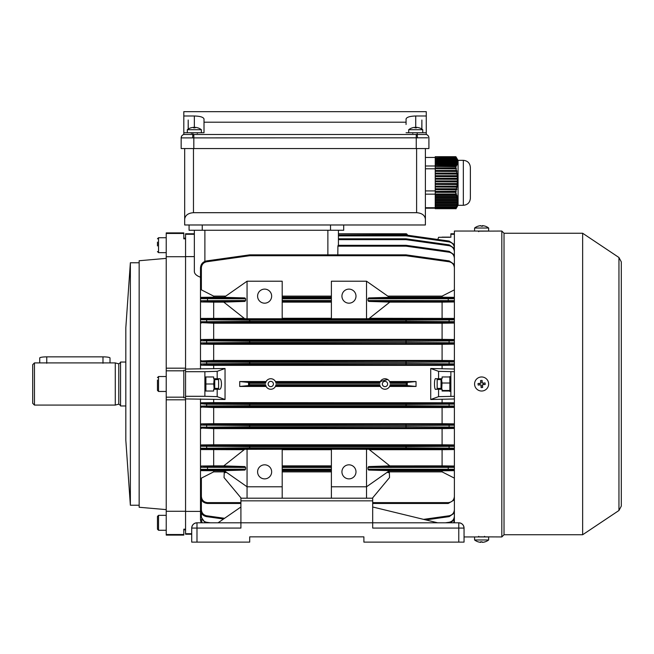 <?xml version="1.0" encoding="UTF-8"?>
<svg xmlns="http://www.w3.org/2000/svg" width="654" height="654" viewBox="0 0 654 654"><rect width="100%" height="100%" fill="white"/><g stroke="black" fill="none" stroke-linecap="round" stroke-linejoin="round"><path stroke-width="0.98" d="M214.177 378.723L213.719 383.996L205.896 383.996L205.896 376.966L205.307 379.606M214.725 378.723L214.725 389.269M185.564 369.06L225.041 368.488L225.041 399.504L217.185 396.651L217.185 389.269L213.67 389.269L213.67 391.027L205.896 391.027L205.896 383.996M217.185 389.269L219.752 389.269C220.79 388.934 221.363 387.176 221.469 383.996C221.363 380.816 220.79 379.058 219.752 378.723L213.67 378.723L213.67 376.966L205.896 376.966M213.719 383.996L214.177 389.269M157.451 528.8L157.451 516.799M157.451 523.535L157.451 518.982M188.197 129.091A11.42 11.42 0 0 1 188.262 129.051L188.197 120.025L188.197 129.091M382.345 383.996A2.632 2.632 0 0 0 384.985 386.637A2.632 2.632 0 0 0 387.618 383.996A2.632 2.632 0 0 0 384.985 381.364A2.632 2.632 0 0 0 382.345 383.996M268.14 383.996A2.632 2.632 0 0 0 270.772 386.637A2.632 2.632 0 0 0 273.413 383.996A2.632 2.632 0 0 0 270.772 381.364A2.632 2.632 0 0 0 268.14 383.996M264.625 464.822A7.03 7.03 0 0 0 257.594 471.845A7.03 7.03 0 0 0 264.625 478.875A7.03 7.03 0 0 0 271.655 471.845A7.03 7.03 0 0 0 264.625 464.822M264.625 303.178A7.03 7.03 0 0 1 257.594 296.148A7.03 7.03 0 0 1 264.625 289.117A7.03 7.03 0 0 1 271.655 296.148A7.03 7.03 0 0 1 264.625 303.178M348.966 478.875A7.03 7.03 0 0 1 341.936 471.845A7.03 7.03 0 0 1 348.966 464.822A7.03 7.03 0 0 1 355.989 471.845A7.03 7.03 0 0 1 348.966 478.875M348.966 289.117A7.03 7.03 0 0 0 341.936 296.148A7.03 7.03 0 0 0 348.966 303.178A7.03 7.03 0 0 0 355.989 296.148A7.03 7.03 0 0 0 348.966 289.117M204.89 383.996L204.89 396.299L185.564 396.299L185.564 371.701L204.89 371.701L204.89 383.996M430.716 399.504L438.572 396.651L438.572 389.269L436.005 389.269C433.97 391.141 433.97 376.851 436.005 378.723L438.572 378.723L438.572 371.341L430.716 368.488L430.716 399.504L454.383 398.973M416.034 386.457L416.034 381.535L389.645 381.535L390.005 382.41L407.254 382.41L407.254 385.582L416.034 386.457L389.645 386.457L390.005 385.582L407.254 385.582M275.8 385.582L379.958 385.582L380.317 386.457L275.44 386.457L275.996 384.707L379.761 384.707A5.273 5.273 0 0 0 390.201 384.707L406.33 384.707L407.156 385.533M265.753 385.582L248.504 385.582L249.427 384.707L265.549 384.707L266.113 386.457L239.724 386.457L239.724 381.535L248.504 382.41L265.753 382.41L266.113 381.535L239.724 381.535M225.041 399.504L185.564 398.932M454.383 402.782L213.67 402.619L213.67 399.504M442.088 402.619L442.088 399.504M379.958 382.41L380.317 381.535L275.44 381.535L275.8 382.41L379.958 382.41M406.33 384.707L406.33 383.285L407.156 382.459M265.753 382.41L265.549 383.285L249.427 383.285L249.427 384.707M248.602 385.533L248.504 382.41M248.602 382.459L249.427 383.285M454.383 371.701L438.572 371.341M454.383 369.028L430.716 368.488M438.572 396.651L454.383 396.299M450.868 376.966L442.088 376.966L442.088 378.723L438.572 378.723M438.572 389.269L442.088 389.269L442.088 391.027L450.868 391.027M437.853 239.487L438.572 237.288L449.968 237.288M454.383 233.772L450.868 233.772L450.868 234.279L454.383 234.279M450.868 234.279L450.868 237.288M450.868 371.701L450.868 396.299M442.088 368.488L442.088 365.373L454.383 365.21M442.088 365.373L213.67 365.373L213.67 368.488M380.317 381.535L387.699 379.483M388.811 380.375L389.269 380.93M191.712 533.721L185.564 533.721L185.564 529.176L185.564 529.83L183.807 529.83M191.712 534.22L185.564 534.22L185.564 533.721M225.793 471.877L213.67 471.877L201.375 478.131L201.375 496.468L200.492 496.443C200.942 500.686 203.288 503.024 207.522 503.474L240.909 503.474L207.522 503.474C203.288 503.024 200.942 500.686 200.492 496.443L200.492 398.932M200.492 403.665L201.375 402.782L206.664 403.338L249.754 403.559L249.632 404.434L206.541 404.221L200.492 403.665M213.67 402.619L201.375 402.782M183.807 238.162L185.564 238.162L185.564 368.186L166.23 368.186L166.23 399.807L185.564 399.807L185.564 511.281L185.564 397.779L183.807 397.779L183.807 370.213L185.564 370.213L185.564 371.701M185.564 511.387L200.492 511.387M200.492 510.275L200.492 519.955L201.097 522.799L200.492 519.955L200.492 505.616M194.344 233.772L194.344 234.279L185.564 234.279L185.564 233.772L194.344 233.772L194.344 230.257L194.344 271.443L194.344 256.605L185.564 256.605M247.057 449.241L247.057 486.78L282.193 486.78L282.193 449.241L244.67 449.323L223.75 465.893L244.882 466.564L245.593 467.438L245.593 469.196L244.882 470.071L224.052 470.659L247.057 486.78L247.057 498.201M244.882 470.071L201.375 470.218L201.375 470.651L224.248 470.79M213.67 471.877L213.67 470.79M331.39 449.707L282.193 449.707M366.534 449.241L366.534 486.78L331.39 486.78L331.39 449.241L368.921 449.323L389.841 465.893L442.088 465.877L442.088 449.707L369.412 449.707M442.088 449.707L454.383 449.56M201.375 449.11A0.875 0.875 -0 0 1 200.492 448.235L249.632 447.892L249.754 448.767L201.375 449.11L201.375 449.56L244.179 449.707M223.774 465.877L213.67 465.877L213.67 449.707M213.67 465.877L201.375 466.024L207.522 466.564L244.882 466.564M226.447 472.343L224.216 472.809L224.052 477.575L241.212 498.201M331.39 470.79L282.193 470.79M331.39 465.877L282.193 465.877M282.193 486.78L282.193 498.201M282.193 318.76L247.057 318.76L247.057 281.212L282.193 281.212L282.193 318.76M331.39 296.115L282.193 296.115M454.383 297.349L442.088 297.202L442.088 296.115L387.797 296.115M442.088 296.115L454.383 289.861M201.375 289.861L200.492 288.61L200.492 267.878C200.811 264.085 202.83 261.763 206.541 260.921L249.632 254.864L249.754 255.714L206.664 261.772C203.41 262.507 201.653 264.535 201.375 267.862L201.375 289.861L213.67 296.115L225.793 296.115M247.057 281.212L224.052 297.333L244.882 297.922L245.593 298.796L245.593 300.554L244.882 301.429L223.75 302.099L244.67 318.678L247.057 318.76M244.179 318.285L201.375 318.433L201.375 318.882L249.754 319.226L249.632 320.108L200.492 319.765L200.492 288.61M454.383 318.433L369.412 318.285M366.534 318.76L368.921 318.678L389.841 302.099L368.709 301.429L367.998 300.554L367.998 298.796L368.709 297.922L389.531 297.333L366.534 281.212L331.39 281.212L331.39 318.76L366.534 318.76L366.534 281.212M331.39 318.285L282.193 318.285M223.774 302.123L213.67 302.123L213.67 318.285M224.248 297.202L213.67 297.202L213.67 296.115M213.67 297.202L201.375 297.349L201.375 297.774L207.522 297.922L244.882 297.922M244.882 301.429L207.522 301.429L201.375 301.968L213.67 302.123M331.39 302.123L282.193 302.123M331.39 297.202L282.193 297.202M201.375 496.468C201.767 500.179 203.811 502.223 207.522 502.615L240.909 502.615M331.39 471.877L282.193 471.877M454.383 478.131L442.088 471.877L387.797 471.877M442.088 471.877L442.088 470.79L389.343 470.79M366.534 498.201L366.534 486.78L389.531 470.659L368.709 470.071L367.998 469.196L367.998 467.438L368.709 466.564L389.841 465.893M442.088 470.79L454.383 470.651M454.383 470.218L368.709 470.071M368.709 466.564L454.383 466.4M454.383 466.024L442.088 465.877M387.135 472.343L389.375 472.809L389.531 477.575L372.379 498.201M442.088 318.285L442.088 302.123L389.817 302.123M442.088 297.202L389.343 297.202M368.709 297.922L454.383 297.774M442.088 302.123L454.383 301.968M454.383 301.592L368.709 301.429M372.682 502.615L448.235 502.615C451.947 502.223 453.99 500.179 454.383 496.468M372.682 503.474L448.235 503.474L372.682 503.474L448.235 503.474L454.383 499.852L448.235 503.474L372.682 503.474M454.383 444.941L442.088 444.794L442.088 428.623L454.383 428.468M442.088 444.794L213.67 444.794L213.67 428.623L442.088 428.623M213.67 444.794L201.375 444.941L201.375 445.358L249.754 445.734L249.632 446.608L200.492 446.232L201.375 444.941M201.375 428.468L200.492 427.201L249.632 426.809L249.754 427.683L201.375 428.076L213.67 428.623M201.375 449.56L200.492 448.652M245.593 467.438L200.492 467.283L201.375 466.024M454.383 423.866L442.088 423.702L442.088 407.54L454.383 407.385M442.088 423.702L213.67 423.702L213.67 407.54L442.088 407.54M213.67 423.702L201.375 423.866L206.664 424.438L249.754 424.642L454.383 424.225M201.375 407.385L200.492 406.15L206.541 405.938L249.632 405.725L249.754 406.608L201.375 407.025L213.67 407.54M454.383 428.076L249.754 427.683L249.754 426.809L406.003 426.809L406.003 425.525L249.754 425.525L249.632 426.809L249.632 425.525L200.492 425.108L201.375 423.866M454.383 339.524L442.088 339.369L442.088 323.207L454.383 323.051M454.383 360.616L442.088 360.452L442.088 344.29L454.383 344.135M442.088 339.369L213.67 339.369L213.67 323.207L442.088 323.207M442.088 344.29L213.67 344.29L213.67 360.452L201.375 360.967L249.754 361.392L454.383 360.967M442.088 360.452L213.67 360.452M213.67 339.369L201.375 339.524L206.664 340.113L249.754 340.309L454.383 339.916M201.375 323.051L200.492 321.76L249.632 321.384L249.754 322.267L201.375 322.643L213.67 323.207M201.375 343.767A0.875 0.875 -0 0 1 200.492 342.892L249.632 342.475L249.754 343.35L206.664 343.563L201.375 344.135L200.492 343.252L200.492 319.765A0.875 0.875 180 0 1 201.375 318.882M454.383 343.767L249.754 343.35L249.754 342.475L406.003 342.475L406.003 341.184L249.754 341.184L249.632 342.475L249.632 341.184L200.492 340.799L201.375 339.524M201.375 344.135L213.67 344.29M200.492 369.06L200.492 343.252M454.383 364.875L249.754 364.433L249.754 363.559L406.003 363.559L406.003 362.267L249.754 362.267L249.754 364.433L206.664 364.654L201.375 365.21L200.492 363.992L206.541 363.779L249.632 363.559L249.632 362.267L206.541 362.054L200.492 361.842L201.375 360.616M201.375 365.21L213.67 365.373M201.375 301.968L200.492 300.717L245.593 300.554M200.492 319.34L201.375 318.433M200.492 298.257L201.375 297.349M201.375 470.651L200.492 469.736M200.492 479.39L201.375 478.131M200.492 277.231C196.462 275.743 194.41 273.805 194.344 271.443M183.807 233.47L183.807 232.898L166.23 232.898L166.23 233.47L183.807 233.47L183.807 238.816L185.564 238.816L185.564 234.279M454.383 248.013C454.105 244.686 452.347 242.659 449.094 241.923L449.208 241.081L454.383 244.637L449.208 241.081L406.126 235.023L406.003 235.865L338.42 235.865L338.42 238.808L406.003 238.808A0.875 0.875 0 0 1 406.126 238.816L449.208 244.866L454.383 248.422L449.208 244.866L449.094 245.708L406.003 239.658L406.126 238.816A0.875 0.875 0 0 0 406.003 238.808A0.875 0.875 0 0 1 406.126 238.816M406.003 238.808L406.003 239.658L338.42 239.658L338.42 245.307L338.42 230.257L338.42 233.772L406.33 233.772L407.254 234.623L338.42 235.015L406.003 235.015L406.003 235.865L449.094 241.923M249.632 254.864A0.875 0.875 0 0 1 249.754 254.856L406.003 254.856A0.875 0.875 0 0 1 406.126 254.864L449.208 260.921L454.383 264.478L449.208 260.921L449.094 261.772L406.003 255.714L406.126 254.864M454.383 258.305C454.105 254.978 452.347 252.951 449.094 252.215L406.003 246.157L337.897 246.157L337.816 254.856M337.897 246.157L338.143 245.307L406.003 245.307A0.875 0.875 0 0 1 406.126 245.315L449.208 251.373L454.383 254.929L449.208 251.373L449.094 252.215M201.375 499.852L201.375 509.687L200.492 509.662C200.811 513.464 202.83 515.785 206.541 516.627L223.537 519.014L206.541 516.627C202.83 515.785 200.811 513.464 200.492 509.662L200.492 494.767M201.375 513.071L201.375 516.194L200.492 516.169L205.201 522.799L200.492 516.169L200.492 504.635M407.254 234.623L407.467 235.211M416.034 381.535L407.254 382.41M406.33 383.285L390.201 383.285A5.273 5.273 0 0 0 379.761 383.285L275.996 383.285A5.273 5.273 0 0 0 265.549 383.285M265.549 384.707A5.273 5.273 0 0 0 275.996 384.707M248.504 385.582L239.724 386.457M423.571 519.366L449.094 515.777L449.208 516.627L454.383 513.071L449.208 516.627L425.819 519.914M206.664 261.772L206.541 260.921C202.83 261.763 200.811 264.085 200.492 267.878L201.375 267.862M245.593 298.796L200.492 298.657A0.875 0.875 0 0 1 201.375 297.774M201.375 470.218A0.875 0.875 -0 0 1 200.492 469.343L245.593 469.196M367.998 300.554L454.383 300.636M454.383 298.723L367.998 298.796M454.383 319.847L406.126 320.108L406.126 321.384L454.383 321.67M454.383 340.889L406.126 341.184L406.003 342.475L406.003 343.35L406.126 342.475L454.383 342.786M454.383 361.948L406.126 362.267L406.003 363.559L406.003 364.433L406.126 363.559L454.383 363.886M454.383 404.107L406.126 404.434L406.126 405.725L454.383 406.044M454.383 425.206L406.126 425.525L406.003 426.809L406.003 427.683L406.126 426.809L454.383 427.103M454.383 446.322L406.126 446.608L406.126 447.892L454.383 448.145M367.998 469.196L454.383 469.27M454.383 467.357L367.998 467.438M450.549 522.799L454.383 519.57L450.549 522.799M406.003 246.157L406.126 245.315A0.875 0.875 0 0 0 406.003 245.307L406.003 246.157M454.383 322.643L406.003 322.267L406.126 321.384L406.003 322.267L249.754 322.267L249.632 321.384L249.754 319.226L406.003 319.226L406.003 320.108L249.754 320.108L249.754 321.384L406.003 321.384L406.003 319.226L454.383 318.882M406.126 341.184L406.003 340.309L406.126 341.184M249.632 341.184L249.754 340.309L249.632 341.184M406.126 362.267L406.003 361.392L406.126 362.267M249.632 362.267L249.754 361.392L249.632 362.267M454.383 407.025L406.003 406.608L406.126 405.725L406.003 406.608L249.754 406.608L249.632 405.725L249.754 403.559L406.003 403.559L406.003 404.434L249.754 404.434L249.754 405.725L406.003 405.725L406.003 403.559L454.383 403.117M406.126 425.525L406.003 424.642L406.126 425.525M249.632 425.525L249.754 424.642L249.632 425.525M454.383 449.11L406.003 448.767L406.126 447.892L406.003 448.767L249.754 448.767L249.632 447.892L249.754 445.734L406.003 445.734L406.003 446.608L249.754 446.608L249.754 447.892L406.003 447.892L406.003 445.734L454.383 445.358M338.42 233.772L406.33 233.772L407.156 234.353M275.996 383.285L275.8 382.41M331.39 486.78L331.39 498.201M194.344 234.279L194.344 256.605M217.185 378.723L217.185 371.341L225.041 368.488M204.89 396.299L217.185 396.651M217.185 371.341L204.89 371.701M204.89 391.027L213.67 391.027M213.67 376.966L204.89 376.966M442.039 237.14L449.862 237.14M437.166 388.386L437.166 379.606L437.166 388.386L441.033 388.386M39.73 362.913L39.73 357.967A7.03 1.104 0 0 1 46.753 356.863L102.98 356.863A7.03 1.104 0 0 1 110.011 357.967L110.011 362.913M40.556 362.913L115.276 362.913L115.276 405.079L34.458 405.079L34.458 362.913L40.556 362.913M34.458 405.079L32.7 403.322L32.7 364.67L34.458 362.913M125.821 405.962L120.549 405.962L120.549 362.038L125.821 362.038M157.451 245.929L157.451 242.103M372.682 500.841L240.909 500.841L240.909 498.201L372.682 498.201L372.682 522.799L240.909 522.799L240.909 528.072L196.985 528.072L196.985 542.125L249.689 542.125L249.689 536.86L363.894 536.86L363.894 542.125L464.046 542.125L464.046 528.072C463.711 524.892 461.953 523.135 458.773 522.799L372.682 522.799L372.682 528.072L464.046 528.072A5.273 5.273 0 0 0 458.773 522.799A5.273 5.273 0 0 1 464.046 528.072M196.985 542.125L191.712 542.125L191.712 528.072C192.047 524.892 193.805 523.135 196.985 522.799L240.909 522.799L240.909 500.841M363.894 536.86L249.689 536.86M196.985 522.799A5.273 5.273 0 0 0 191.712 528.072L196.985 528.072L196.985 522.799A5.273 5.273 0 0 0 191.712 528.072M240.909 506.989L218.068 522.799M437.69 522.799L372.682 506.989M218.591 379.606L218.591 388.386L218.591 379.606L214.725 379.606M166.23 376.532L158.546 376.532L158.546 391.468L157.451 390.364L157.451 380.007M157.451 386.628L157.451 382.639M125.821 440.224L125.821 327.777L130.367 262.761L130.367 505.231L125.821 440.224M139.155 262.761L130.367 262.761M139.155 505.231L130.367 505.231M166.23 509.621L139.155 507.259L139.155 260.742L166.23 258.371M185.564 396.299L185.564 397.779M166.23 534.522L166.23 511.281L185.564 511.281L185.564 529.176L183.807 529.176L183.807 535.103L166.23 535.103L166.23 534.522L183.807 534.522M185.564 370.213L185.564 256.711L166.23 256.711L166.23 233.47M166.23 397.174L183.807 397.174M166.23 370.818L183.807 370.818M166.23 511.281L166.23 399.807M166.23 368.186L166.23 256.711M582.649 534.751L582.649 233.249L618.954 257.504L618.954 510.496L582.649 534.751L504.021 534.751L501.822 536.942L478.458 536.828M478.458 231.164L501.822 231.05L501.822 536.942M475.466 231.05L454.383 231.05L454.383 522.799M504.021 534.751L504.021 233.249L501.822 231.05M478.049 226.178A11.175 0.76 59.9 0 1 478.066 226.17A11.42 11.42 0 0 0 474.591 228.017L474.591 231.05L488.644 231.05L488.644 228.017A11.42 11.42 0 0 0 485.17 226.17A11.175 0.76 -59.9 0 0 485.145 226.161A11.175 0.76 -59.9 0 0 485.129 226.17M474.608 228.017L488.644 228.017M478.066 226.17A11.175 0.76 59.9 0 1 478.09 226.161A11.175 0.76 59.9 0 1 478.164 226.186A11.396 11.355 -90 0 1 480.911 225.655A11.396 0.899 90 0 1 481.123 226.186A11.175 9.647 -7.8 0 1 482.668 226.186A11.396 0.899 -90 0 0 482.448 225.655A11.396 11.355 90 0 0 482.325 225.655A11.396 0.899 -90 0 0 482.112 226.17M480.788 225.663L480.788 225.655A11.396 11.355 90 0 0 478.107 226.17M481.614 226.17A11.175 9.647 7.8 0 0 481.123 226.17M482.448 226.178L482.448 225.655A11.396 11.355 -90 0 1 485.194 226.186A11.175 0.76 -59.9 0 0 485.17 226.17M482.325 226.17L482.325 225.655M427.667 137.814L181.166 137.904A3.515 3.515 0 0 1 183.807 134.503L183.807 132.746L183.807 134.503L426.269 134.503L426.269 132.746L406.069 132.746L408.701 132.746L408.701 129.713L422.754 129.713A11.42 11.42 0 0 0 419.271 127.857L419.271 127.857M408.701 129.713A11.42 11.42 0 0 1 412.192 127.857L412.192 127.857M416.5 127.882A11.175 9.679 0 0 0 414.955 127.882A11.175 9.679 0 0 1 416.5 127.882L416.5 127.35A11.396 11.396 0 0 1 419.255 127.882M412.2 127.882A11.396 11.396 0 0 1 414.955 127.35L414.955 127.882M187.314 132.746L187.314 129.713L201.375 129.713A11.42 11.42 0 0 0 197.884 127.857L197.884 127.857M187.314 129.713A11.42 11.42 0 0 1 190.805 127.857L190.805 127.857M195.121 127.882A11.175 9.679 0 0 0 193.576 127.882A11.175 9.679 0 0 1 195.121 127.882L195.121 127.35A11.396 11.396 0 0 1 197.876 127.882M190.821 127.882A11.396 11.396 0 0 1 193.576 127.35L193.576 127.882M488.62 383.44A7.03 7.03 0 0 0 481.066 376.99A7.03 7.03 0 0 0 474.608 384.552A7.03 7.03 0 0 0 482.17 391.002A7.03 7.03 0 0 0 488.62 383.44M478.041 383.506A11.175 5.584 85.5 0 0 478.09 384.274A11.175 5.584 85.5 0 0 478.164 385.043L480.911 384.83L481.123 387.577A11.175 5.584 -4.5 0 0 482.668 387.454L482.448 384.707L485.194 384.487A11.175 5.584 -94.5 0 0 485.145 383.718A11.175 5.584 -94.5 0 0 485.072 382.95L482.325 383.162L482.112 380.424A11.175 5.584 175.5 0 0 480.567 380.546L480.788 383.285L478.041 383.506M483.486 383.072L483.608 384.617M482.538 385.868L481.001 385.991M479.75 384.92L479.627 383.383M480.69 382.124L482.235 382.001M456.173 157.287L455.854 156.707L435.229 156.707L455.944 156.813L456.353 157.483L435.229 157.818L456.533 157.818L457.007 158.628L455.944 156.813M456.533 157.818L456.844 158.497L435.229 158.832L456.974 158.832L457.465 159.641L456.844 158.497M456.974 158.832L457.179 159.502L435.229 159.838L457.26 159.838L457.759 160.647L457.179 159.502M457.26 159.838L457.359 160.508L435.229 160.851L457.383 160.851L457.89 161.661L457.359 160.508M457.383 160.851L457.367 161.522L435.229 161.522L457.334 161.857L457.841 162.666L457.367 161.522M457.334 161.857L457.211 162.527L435.229 162.527L457.121 162.871L457.62 163.68L457.211 162.527M457.121 162.871L456.884 163.541L435.229 163.541L456.745 163.876L457.228 164.685L456.884 163.541M456.745 163.876L456.41 164.546L435.229 164.546L456.222 164.89L456.688 165.699L456.41 164.546M456.222 164.89L455.846 165.642L435.229 165.642L435.229 166.451L456.01 166.705L455.846 165.642M455.863 166.451L455.854 167.89L435.229 167.89L435.229 168.724L456.402 168.838L455.854 167.89M455.944 168.724L456.353 170.473L435.229 170.473L435.229 171.34L457.007 171.454L456.353 170.473M456.533 171.34L456.844 173.081L435.229 173.081L435.229 173.956L457.465 174.07L456.844 173.081M456.974 173.956L457.179 175.697L435.229 175.697L435.229 176.564L457.759 176.678L457.179 175.697M457.26 176.564L457.359 178.305L435.229 178.305L435.229 179.18L457.89 179.294L457.359 178.305M457.383 179.18L457.367 180.921L435.229 180.921L435.229 181.796L457.841 181.91L457.367 180.921M457.334 181.796L457.211 183.537L435.229 183.537L435.229 184.403L457.62 184.518L457.71 183.651L457.211 183.537M457.121 184.403L456.884 186.145L435.229 186.145L435.229 187.019L457.228 187.134L457.375 186.259L456.884 186.145M456.745 187.019L456.41 188.761L435.229 188.761L435.229 189.635L456.688 189.75L456.884 188.875L456.41 188.761M456.222 189.635L455.838 191.385L435.229 191.385L435.229 192.325L456.01 192.358L455.838 191.385M455.863 192.325L455.854 194.001L435.229 194.001L435.229 194.737L455.944 194.737L456.402 194.042L456.173 193.502L455.854 194.001M455.838 165.503L435.229 165.642M435.229 166.451L435.229 167.89M435.229 163.876L435.229 164.546M435.229 164.89L435.229 165.503M435.229 162.871L435.229 163.541M435.229 161.857L435.229 162.527M435.229 160.851L435.229 161.522M435.229 159.838L435.229 160.508M435.229 158.832L435.229 159.502M435.229 157.818L435.229 158.497M435.229 156.813L435.229 157.483M455.838 191.221L435.229 191.385M435.229 192.325L435.229 194.001M435.229 187.019L435.229 188.761M435.229 189.635L435.229 191.221M435.229 184.403L435.229 186.145M435.229 181.796L435.229 183.537M435.229 179.18L435.229 180.921M435.229 176.564L435.229 178.305M435.229 173.956L435.229 175.697M435.229 171.34L435.229 173.081M435.229 168.724L435.229 170.473M435.229 194.042L456.402 194.042M455.944 194.737L456.353 195.808L435.229 195.808L435.229 194.737M456.459 195.644L457.007 195.644L456.819 195.105L456.353 195.808M435.229 195.808L435.229 196.339L456.533 196.339L457.007 195.644M456.533 196.339L456.844 197.41L435.229 197.41L435.229 196.339M456.958 197.246L457.465 197.246L457.326 196.715L456.844 197.41M435.229 197.41L435.229 197.941L456.974 197.941L457.465 197.246M456.974 197.941L457.179 199.012L435.229 199.012L435.229 197.941M435.229 199.012L435.229 199.544L457.26 199.544L457.759 198.849M457.26 199.544L457.359 200.614L435.229 200.614L435.229 199.544M435.229 200.614L435.229 201.154L457.383 201.154L457.89 200.451M457.383 201.154L457.367 202.217L435.229 202.217L435.229 201.154M435.229 202.217L435.229 202.756L457.334 202.756L457.841 202.053M457.334 202.756L457.211 203.819L435.229 203.819L435.229 202.756M435.229 203.819L435.229 204.359L457.121 204.359L457.62 203.664M457.121 204.359L456.884 205.43L435.229 205.43L435.229 204.359M435.229 205.43L435.229 205.961L456.745 205.961L457.228 205.266M456.745 205.961L456.41 207.032L435.229 207.032L435.229 205.961M435.229 207.032L435.229 207.563L456.222 207.563L456.688 206.868M456.222 207.563L455.838 208.536L435.229 208.561L435.229 207.563M455.838 208.536L435.229 208.691L455.863 208.691L456.247 207.939L455.846 208.561M455.863 208.691L435.229 208.691M455.944 208.83L456.353 208.152L455.944 208.83M456.819 207.343L456.353 208.152M456.173 167.972L435.229 167.972M456.819 170.58L435.229 170.58M457.326 173.196L435.229 173.196M457.686 175.812L435.229 175.812M457.865 178.419L435.229 178.419M457.874 181.035L435.229 181.035M457.71 183.651L435.229 183.651M457.375 186.259L435.229 186.259M456.884 188.875L435.229 188.875M456.247 191.491L435.229 191.491M456.247 166.369L435.229 166.369M435.229 157.442L425.394 157.442M470.373 169.639L470.373 198.285C469.956 202.552 467.61 204.89 463.343 205.307L463.343 160.328C467.61 160.745 469.956 163.091 470.373 167.359L470.373 188.744M463.343 160.328L458.07 160.328L458.07 205.307L463.343 205.307M435.229 208.193L425.394 208.193M435.229 207.735L425.394 207.735M435.229 194.156L425.394 194.156M435.229 190.911L425.394 190.911M435.229 168.781L425.394 168.781M435.229 165.993L425.394 165.993M425.394 148.556L425.394 224.984L184.681 224.984L184.681 148.556L184.681 219.164C185.237 215.256 188.172 213.098 193.47 212.689L416.606 212.689L416.606 148.556M425.394 219.164C424.83 215.256 421.904 213.098 416.606 212.689M189.071 230.257L189.071 224.984L189.071 230.257L202.25 230.257L202.25 224.984M202.25 230.257L343.693 230.257L343.693 224.984M441.712 389.269L442.039 383.015L449.862 383.015L449.862 391.468M441.033 389.269L441.033 378.723M442.088 390.479L449.862 390.479M449.862 376.532L449.862 383.015M442.039 383.015L441.483 378.723M485.186 541.814A11.175 0.76 -120.1 0 1 485.17 541.823A11.42 11.42 0 0 0 488.644 539.975L488.644 536.942L464.046 536.942M488.644 539.975L474.591 539.975A11.42 11.42 0 0 0 478.066 541.823A11.175 0.76 120.1 0 0 478.09 541.831A11.175 0.76 120.1 0 0 478.107 541.831M485.17 541.823A11.175 0.76 -120.1 0 1 485.145 541.831A11.175 0.76 -120.1 0 1 485.072 541.806A11.396 11.355 90 0 1 482.325 542.338A11.396 0.899 -90 0 1 482.112 541.806A11.175 9.647 172.2 0 1 480.567 541.806A11.396 0.899 90 0 0 480.788 542.338A11.396 11.355 90 0 1 478.041 541.806A11.175 0.76 120.1 0 0 478.066 541.823M482.448 542.329L482.448 542.338A11.396 11.355 -90 0 0 485.129 541.831M481.614 541.823A11.175 9.647 -172.2 0 0 482.112 541.831M480.788 541.814L480.788 542.338A11.396 11.355 -90 0 0 480.911 542.338A11.396 0.899 90 0 0 481.123 541.831M480.911 541.823L480.911 542.338M201.375 129.713L201.375 132.746L204.007 132.746L183.807 132.746L183.807 111.662L426.269 111.662L426.269 115.987L415.731 115.987C409.903 116.175 406.682 117.164 406.069 118.954L406.069 124.473M416.255 134.503L416.255 148.556L428.91 148.556L428.91 137.904A3.515 3.515 0 0 0 426.269 134.503A3.515 3.499 -74.8 0 1 428.852 137.896M416.255 148.556L181.166 148.556L181.166 137.904L181.166 148.556M406.069 122.2L204.007 122.2L204.007 132.746L204.007 124.473M426.269 132.746L426.269 115.987M421.814 129.051L421.879 120.025L421.879 129.091M204.007 122.2L204.007 118.954C203.394 117.164 200.173 116.175 194.344 115.987L183.807 115.987M181.166 137.904L181.624 137.855M425.353 137.79L427.176 137.806M166.23 515.336L158.546 515.336L158.546 530.271L157.451 529.168M207.522 466.564L207.522 470.071M331.39 470.071L282.193 470.071M282.193 466.564L331.39 466.564M282.193 469.196L331.39 469.196M331.39 467.438L282.193 467.438M454.383 267.862C454.105 264.535 452.347 262.507 449.094 261.772M406.003 254.856L406.003 255.714L249.754 255.714L249.754 254.856M207.522 297.922L207.522 301.429M282.193 297.922L331.39 297.922M331.39 301.429L282.193 301.429M282.193 300.554L331.39 300.554M331.39 298.796L282.193 298.796M201.375 509.687C201.653 513.014 203.41 515.041 206.664 515.777L224.575 518.295M449.094 515.777C452.347 515.041 454.105 513.014 454.383 509.687M240.909 503.474L207.522 503.474L240.909 503.474M207.522 503.474L207.522 502.615M448.235 470.071L448.235 466.564M448.235 301.429L448.235 297.922M448.235 503.474L448.235 502.615M454.383 251.798C454.105 248.479 452.347 246.444 449.094 245.708M201.375 519.57L202.053 522.799M453.704 522.799L454.383 519.987M201.375 519.987L200.492 519.955M445.415 522.799L449.094 522.284C452.347 521.549 454.105 519.521 454.383 516.194M201.375 516.194L201.375 516.194C201.653 519.521 203.41 521.549 206.664 522.284L210.343 522.799M449.094 364.654L449.094 361.18M449.094 343.563L449.094 340.113M449.094 322.455L449.094 319.054M449.094 406.813L449.094 403.338M449.094 427.88L449.094 424.438M449.094 448.938L449.094 445.546M206.664 445.546L206.664 448.938M206.664 424.438L206.664 427.88M206.664 403.338L206.664 406.813M206.664 361.18L206.664 364.654M206.664 340.113L206.664 343.563M206.664 319.054L206.664 322.455M200.492 300.717A0.875 0.875 -0 0 0 201.375 301.592M200.492 321.76A0.875 0.875 -0 0 0 201.375 322.643M200.492 340.799A0.875 0.875 0 0 1 201.375 339.916M200.492 363.992A0.875 0.875 -0 0 0 201.375 364.875M200.492 361.842A0.875 0.875 0 0 1 201.375 360.967M201.375 403.117A0.875 0.875 180 0 0 200.492 404M200.492 406.15A0.875 0.875 -0 0 0 201.375 407.025M200.492 427.201A0.875 0.875 -0 0 0 201.375 428.076M200.492 425.108A0.875 0.875 0 0 1 201.375 424.225M201.375 445.358A0.875 0.875 180 0 0 200.492 446.232M200.492 467.283A0.875 0.875 0 0 1 201.375 466.4M206.541 516.627L206.664 515.777M206.664 522.284L206.59 522.799M449.167 522.799L449.094 522.284M327.875 254.856L327.875 230.257M204.89 261.363L204.89 230.257M120.549 405.505L118.783 404.139L118.783 363.853L120.549 362.496M46.753 356.863L46.753 363.264M102.98 356.863L102.98 363.264M166.23 237.729L158.546 237.729L158.546 252.657L157.451 251.561M458.773 542.125L458.773 522.799M193.47 148.556L193.47 212.689M330.515 230.257L330.515 224.984M192.603 137.896L192.938 132.746M417.473 137.896L417.138 132.746M193.821 134.503L193.821 148.556M415.731 127.857L415.731 115.987M194.344 127.857L194.344 115.987M183.807 134.503A3.515 3.499 74.8 0 0 181.223 137.896M204.89 377.628L205.266 376.966M204.89 390.364L205.266 391.027M166.23 530.271L158.546 530.271M158.546 515.336L157.451 516.431M437.166 379.606L441.033 379.606M118.783 404.139L115.276 405.079M118.783 363.853L115.276 362.913M158.546 237.729L157.451 238.824M166.23 252.657L158.546 252.657M158.546 376.532L157.451 377.628M166.23 391.468L158.546 391.468M218.591 388.386L214.725 388.386M582.649 233.249L504.021 233.249M618.954 257.504L621.3 261.886L621.3 506.106L618.954 510.496M478.72 231.663L478.107 231.05M412.829 133.359L412.216 132.746M422.754 132.746L422.754 129.713M191.45 133.359L190.829 132.746M197.246 133.359L197.86 132.746M458.07 160.467L456.263 157.328M458.07 205.176L456.263 208.307M450.868 390.364L450.492 391.027M450.868 377.628L450.492 376.966M478.72 536.329L478.107 536.942M474.591 536.942L474.591 539.975M484.516 536.329L485.129 536.942"/></g></svg>
